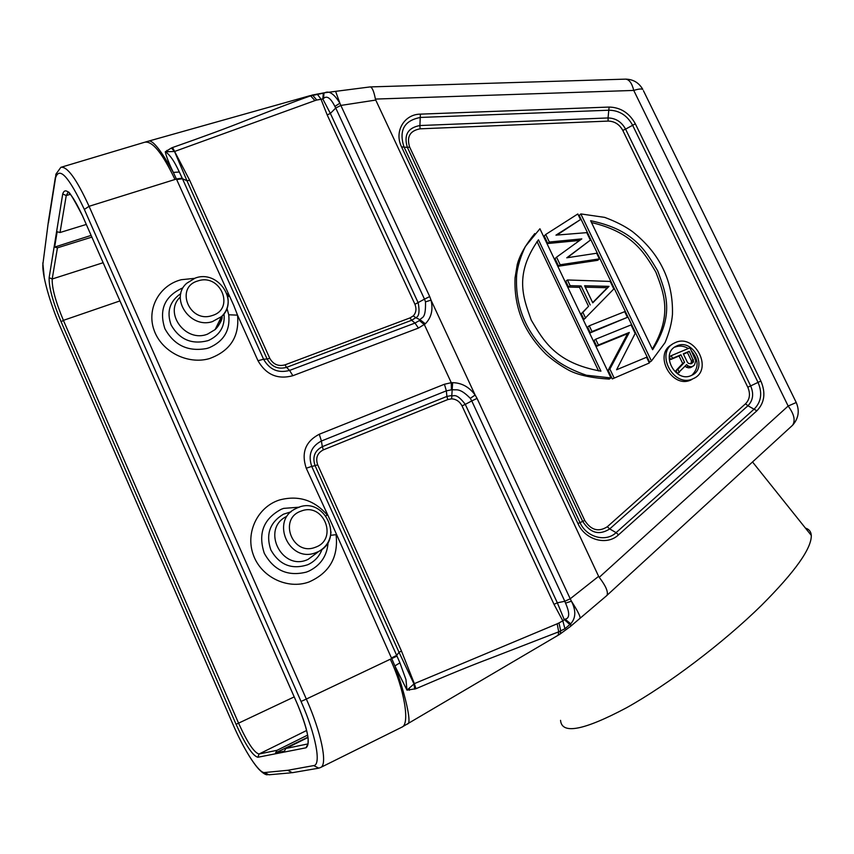 <?xml version="1.0" encoding="UTF-8"?>
<svg xmlns="http://www.w3.org/2000/svg" width="854" height="854" viewBox="0 0 854 854"><rect width="100%" height="100%" fill="white"/><g stroke="black" fill="none" stroke-linecap="round" stroke-linejoin="round"><path stroke-width="1.28" d="M320.378 767.639L321.019 767.287C327.637 763.754 321.125 732.198 306.34 699.052L89.072 206.305L174.995 179.479C162.324 152.994 152.204 140.579 144.636 142.255L144.614 142.266M306.34 699.052L390.299 659.224C404.113 688.356 410.347 724.48 401.85 727.17L400.804 727.693M306.351 699.063L301.046 701.444C315.788 734.472 321.542 765.163 313.706 765.59L287.723 770.297L292.303 772.71M194.445 278.372L181.336 279.706C159.452 285.119 146.376 308.721 154.04 330.082C161.374 351.549 187.592 364.936 209.379 358.616C230.206 351.037 239.59 336.54 237.529 315.147L257.983 360.719C266.053 374.767 277.678 379.763 292.869 375.707L289.57 370.422C278.244 373.433 269.576 369.707 263.587 359.246L267.121 359L186.951 180.717L182.468 178.753L179.329 172.017C173.842 160.424 170.789 156.197 165.729 151.756L174.526 151.489L171.387 148.02L172.561 147.528C203.369 136.725 227.804 127.716 245.867 120.478C267.633 111.991 295.228 101.124 310.642 95.84L324.403 92.969C328.95 90.343 334.106 93.759 339.881 103.195L340.842 105.426L375.749 100.067L598.622 576.343L570.216 598.793L571.411 601.184C576.14 610.503 575.906 618.04 570.707 623.804L564.942 628.747L558.708 631.821L490.42 658.274C471.28 665.437 446.471 675.578 415.973 688.719L406.984 690.139L394.89 665.928C405.202 693.843 411.511 722.078 408.031 723.701L407.326 724.139M396.993 656.085L399.918 662.832L394.89 665.928L391.719 658.615L396.993 656.085L396.683 655.392L399.01 652.275L315.094 465.665L311.731 466.391L396.683 655.392L391.431 657.975L332.163 524.591L306.255 468.248L311.731 466.391M311.742 466.38C307.878 454.894 311.112 446.439 321.414 441.016L322.321 446.663L446.888 396.427L446.354 390.844L452.545 389.616C455.972 390.684 459.025 386.841 470.308 398.348L471.771 400.932L465.291 404.358C455.545 391.58 453.378 397.099 451.819 395.509L452.62 382.667L451.264 382.699L424.374 324.659L419.41 320.549L414.98 323.068L411.66 320.271L286.56 367.359L289.57 370.422L414.98 323.068L418.439 328.064L292.869 375.707M418.439 328.064L425.335 323.794C431.387 317.603 433.288 309.714 431.024 300.128L475.134 395.018C469.177 386.958 461.672 382.838 452.62 382.667M558.975 622.95L557.182 623.804L558.708 631.821L558.132 635.259L560.107 634.052L560.736 630.914L558.975 622.95L562.818 620.847L554.011 604.333L462.035 405.874L465.291 404.358L557.331 602.807L564.814 601.28L471.771 400.932L477.055 398.391L570.216 598.793L564.814 601.28L565.551 603.137C569.874 613.065 569.714 618.413 565.07 619.161L562.818 620.847L564.942 628.747M565.551 603.137L571.411 601.184C577.251 610.258 580.165 615.905 580.176 618.136M598.622 576.343L599.23 577.325C605.764 585.844 608.368 591.843 607.034 595.302L606.159 596.124M791.146 426.562L792.629 425.207C795.576 420.424 794.092 414.03 788.157 406.034L633.753 90.428C631.981 83.297 629.27 79.529 625.63 79.134L370.316 86.916C372.227 87.407 373.924 91.453 375.418 99.075L375.749 100.067M560.555 720.349C561.718 734.675 583.688 730.49 626.484 707.785C668.084 684.652 723.381 642.795 761.597 605.262C795.021 571.764 811.588 548.492 811.3 535.426C811.022 531.604 809.08 529.17 805.45 528.114M671.191 536.504L709.952 500.978M429.711 296.562L424.491 299.135L425.495 301.857L431.024 300.128L429.711 296.562L340.842 105.426L335.739 108.031L334.885 106.43L339.881 103.195L335.633 91.41M425.495 301.857C425.965 320.634 421.268 316.439 420.221 319.855L419.41 320.549M226.983 308.379L228.733 314.774L237.529 315.147L233.761 305.422L176.404 178.988L182.18 178.123M174.995 179.479L176.404 178.988L173.341 172.412L179.329 172.017M171.387 148.02L165.26 151.798C166.434 156.805 169.124 163.68 173.341 172.412C161.769 151.617 153.731 141.123 149.237 140.942L145.532 141.977M287.723 770.297L264.58 772.539C259.05 773.478 244.169 750.463 232.939 724.331L60.506 327.392C49.81 303.021 41.483 273.066 42.988 263.406L48.657 219.531M313.706 765.59L318.82 768.152L321.019 767.287L401.839 727.181L557.833 635.429M399.918 662.832L405.949 679.549L406.984 690.139M415.973 688.719L414.35 683.638L407.358 689.818M414.713 689.146L413.944 683.798L399.01 652.275L401.487 651.058L414.35 683.638L557.182 623.804M447.795 399.555L446.888 396.427L451.819 395.509L451.659 398.829L447.795 399.555L323.335 449.877L322.321 446.663C314.614 450.741 312.201 457.071 315.094 465.665L317.667 464.779L401.487 651.058M554.011 604.333L557.331 602.807L564.131 619.385L569.97 624.658M570.782 626.163L570.707 623.804L565.07 619.161M570.344 626.537L559.744 634.287M149.237 140.942L309.586 95.797L310.642 95.84L314.934 100.601L316.749 100.025L312.649 95.2L309.821 95.733M317.144 94.025L320.901 98.968L327.189 114.927L414.948 304.291L424.491 299.135L335.739 108.031L330.37 113.422L418.182 302.775C419.826 311.646 419.026 316.61 415.791 317.677L420.221 319.855L425.335 323.794M323.324 93.054L322.812 98.968L323.57 98.413L323.997 92.84M334.885 106.43C330.669 98.05 326.901 95.381 323.57 98.413M316.749 100.025L322.812 98.968L330.37 113.422L327.189 114.927M413.272 315.884L415.791 317.677L411.66 320.271L410.027 317.912L413.272 315.884C416.144 312.767 416.699 308.913 414.948 304.291M410.027 317.912L285.001 364.861C278.351 366.622 273.269 364.434 269.757 358.296L189.673 180.322L186.951 180.717L174.526 151.489L314.934 100.601M166.882 150.421L167.875 151.265M172.561 147.528L189.673 180.322M409.376 690.256L409.312 688.687M462.035 405.874C459.698 401.519 456.239 399.17 451.659 398.829M308.006 737.472L285.844 748.488L284.371 751.146L275.554 752.908L276.995 750.314L307.632 735.113M275.554 752.908L307.963 737.162M91.869 237.102L57.442 247.831L54.645 247.084L91.122 235.394M68.053 192.396L66.249 195.545L60.026 232.523L57.154 231.744L54.645 247.084M60.026 232.523L86.297 224.442M671.981 344.546C652.915 353.983 671.842 389.317 691.003 379.934L692.904 378.802C673.486 388.282 654.602 352.254 674.148 343.148L675.397 342.55C695.081 333.306 713.592 369.718 693.587 378.493M579.226 215.464L649.648 362.192L651.453 361.007L665.052 342.635C669.269 332.484 671.735 323.09 672.45 314.464C672.899 297.662 669.76 282.386 663.035 268.647C656.416 254.876 646.168 242.483 632.312 231.477C624.882 226.15 615.67 221.453 604.685 217.386L580.827 213.916L579.226 215.464M534.785 233.569C525.423 245.141 519.574 255.485 517.236 264.612L515.047 277.849C514.343 294.747 517.428 310.312 524.303 324.531C529.576 335.142 536.782 344.995 545.909 354.079C552.41 359.972 560.075 365.373 568.903 370.284C578.073 375.055 591.523 377.991 609.254 379.101L610.973 377.948L586.41 375.226C574.955 371.309 565.316 366.622 557.491 361.157C542.888 349.788 532.191 336.85 525.391 322.353C518.549 307.899 515.635 292.036 516.67 274.785C517.716 265.989 520.598 256.563 525.338 246.486L539.92 228.765L610.973 377.948M547.798 243.518L549.336 242.024L545.738 234.455L544.212 235.982L547.798 243.518L579.674 240.433M558.612 266.202L560.171 264.761L556.562 257.171L555.004 258.634L558.612 266.202L597.704 260.31L599.359 258.869L596.658 253.232L566.768 257.812L590.36 240.123L586.773 232.64L555.954 235.149L580.496 219.563L577.816 213.97L545.738 234.455M567.227 257.737L590.36 240.123M556.904 235.074L580.496 219.563M567.419 279.963L565.828 281.361L568.55 287.061L579.482 287.339L588.534 306.319L581.243 313.717L583.965 319.439L613.812 288.972L610.194 281.436L567.419 279.963L570.141 285.674L568.55 287.061M589.26 325.801L587.605 327.082L590.349 332.825L627.423 317.336L624.69 311.657L589.26 325.801L592.003 331.555L627.423 317.336M595.665 339.23L593.989 340.479L596.732 346.233L627.573 333.69L608.176 370.252L612.307 378.92L649.328 362.982L646.574 357.26L616.577 369.761L635.162 333.466L631.063 324.926L595.665 339.23L598.408 344.995L629.323 332.43L627.573 333.69M676.987 345.827L675.994 346.286C659.961 353.716 675.386 383.254 691.313 375.514L691.911 375.237C708.265 368.031 693.085 338.237 676.987 345.827M675.994 346.286L675.13 347.044C679.474 345.379 683.883 345.859 688.356 348.507M691.526 350.994C698.828 360.036 698.935 368.127 691.836 375.28M671.223 355.691L669.387 356.887L670.657 359.534L679.047 356.001L682.666 363.484L675.973 370.572L677.468 373.668L686.605 364.626L688.26 366.046L686.381 367.209L688.612 367.861L691.601 367.113L694.473 365L695.754 360.74L689.989 347.824L671.223 355.691L672.504 358.349L680.916 354.805L684.534 362.309L682.666 363.484M685.175 366.174L686.381 367.209M679.047 356.001L680.916 354.805M670.657 359.534L672.504 358.349M690.011 367.786L693.491 365.95M688.612 367.861L690.491 366.697L688.26 366.046M691.9 366.633L690.491 366.697M675.973 370.572L677.841 369.408L679.336 372.515M677.841 369.408L684.534 362.309M687.353 362.181L683.307 353.802L689.274 351.293L693.555 361.146L693.192 362.363L691.025 363.815L688.388 363.334L687.353 362.181M683.467 354.143L687.395 352.488L691.43 360.826L691.003 363.815M687.395 352.488L689.274 351.293M691.43 360.826L693.32 359.651M691.665 362.32L693.555 361.146M691.302 363.526L693.192 362.363M580.827 213.916L651.453 361.007M652.627 349.702L590.616 220.695C633.967 229.79 645.282 250.275 657.644 270.75C665.864 292.847 675.023 314.421 652.627 349.702M591.512 222.552C632.12 232.149 644.012 251.973 655.861 272.148C664.177 293.712 672.386 315.211 652.296 349.019M538.447 239.803L600.938 371.159C556.2 363.174 543.806 341.386 531.252 320.069C522.883 297.128 514.247 274.166 538.447 239.803M537.017 241.479L598.579 370.935M556.562 257.171L581.809 238.885L549.336 242.024M599.359 258.869L560.171 264.761M581.243 313.717L582.876 312.393L585.609 318.136M588.534 306.319L582.876 312.393M579.482 287.339L581.104 285.962L590.189 304.985M581.104 285.962L570.141 285.674M592.761 302.839L609.009 286.368L584.595 285.738L592.761 302.839M585.278 287.179L607.322 287.745L609.009 286.368M607.322 287.745L592.655 302.615M590.349 332.825L592.003 331.555M596.732 346.233L598.408 344.995M612.307 378.92L649.328 362.982M608.176 370.252L609.884 369.077L614.026 377.767M609.884 369.077L629.323 332.43M227.751 296.882L228.968 296.071L226.854 293.573M451.435 389.68L451.264 382.699L444.443 384.247L446.343 390.844L321.414 441.016L319.279 434.238L444.443 384.247M319.279 434.238C305.444 441.475 301.099 452.812 306.255 468.248M326.047 515.869L327.221 514.951C314.24 500.017 298.334 495.021 279.514 499.974C257.823 506.764 245.215 532.373 253.222 554.598C260.897 576.93 287.254 589.815 308.838 582.044C329.441 573.002 338.526 557.214 336.092 534.689L330.605 535.298M391.431 657.975L391.719 658.615L390.299 659.224M144.625 142.255L60.858 167.331C67.188 166.124 76.593 179.116 89.072 206.305L84.343 209.422L301.046 701.444M48.432 222.819L55.553 177.867C59.268 166.146 68.864 176.661 84.343 209.422M68.085 192.396L67.914 192.449C68.042 189.545 72.878 197.295 82.443 215.688L297.288 703.899C307.867 729.562 310.76 744.186 305.978 747.805L257.865 757.252C252.709 755.907 245.44 744.912 236.067 724.277L61.114 321.777C52.799 301.729 48.795 287.019 49.137 277.657L62.716 193.975C65.32 186.055 71.896 193.292 82.443 215.678L297.309 703.92C303.661 718.961 307.28 730.565 308.155 738.721L308.038 743.727M299.092 507.201L283.624 508.386L281.222 509.283C263.48 518.848 257.833 533.504 264.281 553.253C273.782 570.429 287.819 576.706 306.383 572.095L308.785 571.155C320.773 565.273 327.221 555.634 328.117 542.226M322.075 549.293C319.609 555.911 315.243 560.864 308.988 564.142L307.632 564.772C291.641 569.885 279.386 564.942 270.857 549.944C265.605 534.358 269.811 522.445 283.464 514.193L291.065 511.813M286.421 516.531C260.587 529.117 282.151 571.988 308.08 559.37L316.183 553.424M331 531.882C330.349 540.657 326.228 547.2 318.649 551.492L314.923 553.029C288.919 562.54 270.462 520.833 295.249 508.888L297.373 507.863M316.268 546.934L314.453 547.606C292.495 555.516 278.543 519.36 300.362 511.365L302.177 510.713C323.922 503.113 337.842 538.639 316.268 546.934M297.587 507.778L299.637 507.062M477.055 398.391L475.134 395.018L470.308 398.348M643.446 90.705L796.238 402.512L788.157 406.034L599.23 577.325M375.418 99.075L633.753 90.428C638.344 88.955 641.365 88.613 642.816 89.414C638.963 82.731 633.241 79.305 625.63 79.134L625.171 79.144M618.542 534.839L756.879 410.795C764.586 402.789 765.91 392.872 760.871 381.044L635.344 123.819C629.313 112.941 620.559 107.358 609.094 107.06L420.381 114.137C404.134 114.233 393.929 131.655 401.561 146.888L577.944 523.545C585.139 540.059 606.938 546.016 618.542 534.839L616.086 532.65L754.456 408.82C761.309 401.7 762.505 392.883 758.021 382.357L632.547 125.111C627.178 115.439 619.396 110.465 609.19 110.209L420.563 117.436C404.369 120.435 398.797 130.139 403.846 146.557L580.005 522.595C586.399 537.273 605.753 542.578 616.086 532.65L609.724 528.925C599.22 535.618 590.221 533.099 582.695 521.388L407.39 147.379L401.561 146.888M607.034 595.302L792.629 425.207C798.575 418.407 799.782 410.838 796.238 402.512L796.28 402.608M257.983 360.719L263.587 359.246L182.468 178.753L176.671 179.586M182.617 287.958C164.662 296.167 158.748 309.746 164.886 328.705C174.12 345.368 188.104 351.965 206.807 348.475L209.23 347.706C223.855 341.28 230.356 330.306 228.733 314.774M224.004 313.845C225.178 325.929 220.225 334.704 209.145 340.17L207.778 340.703C191.648 344.781 179.436 339.529 171.131 324.968C166.413 311.827 169.647 301.355 180.834 293.562M180.333 297C163.125 312.532 185.702 343.233 207.629 334.085L215.112 329.591C218.934 325.993 221.133 321.595 221.698 316.418M227.634 296.327C229.235 304.27 227.185 311.037 221.474 316.62L212.336 321.638C189.994 329.046 169.37 298.035 186.759 283.25L195.054 278.148M212.763 315.372L211.482 315.777C189.225 322.876 175.07 287.67 197.434 281.073L198.715 280.678C220.78 273.867 234.893 308.475 212.763 315.372M55.553 177.867L55.862 174.248L60.858 167.331M48.272 222.403L42.988 263.406M264.58 772.539L268.839 774.791L291.353 772.795M284.99 364.861L286.56 367.359C278.084 369.601 271.604 366.814 267.121 359L269.757 358.306M317.667 464.779C315.393 458.043 317.282 453.079 323.335 449.877M305.978 747.805L308.08 743.663M306.639 730.48L259.04 754.018L276.995 750.314M236.067 724.277L238.565 723.157C247.361 742.51 254.193 752.801 259.04 754.018L257.865 757.252M285.844 748.488L307.301 744.047M49.137 277.657L52.201 278.991C51.848 287.745 55.574 301.537 63.388 320.357L238.565 723.157L294.214 696.896M119.955 300.918L63.388 320.357L61.114 321.777M57.442 247.831L52.201 278.991L103.142 262.712M70.327 194.328L66.249 195.545L62.716 193.975M756.879 410.795L747.933 405.757L609.724 528.925L607.29 526.758C598.515 532.32 591 530.227 584.734 520.46L409.642 147.059C406.472 136.811 409.952 130.737 420.083 128.826L608.144 121.087C614.538 121.236 619.428 124.342 622.79 130.406L747.794 387.225L750.645 385.912C753.997 393.811 753.089 400.43 747.933 405.757L745.531 403.793L607.29 526.758M577.944 523.545L584.734 520.46M420.381 114.137L419.901 125.538L608.048 117.948L609.094 107.06M635.344 123.819L625.576 129.125L750.645 385.912L760.871 381.044M409.642 147.059L407.39 147.379C403.6 135.092 407.774 127.812 419.901 125.538L420.083 128.826M608.144 121.087L608.048 117.948C615.702 118.13 621.552 121.855 625.576 129.125L622.79 130.406M747.794 387.225C750.591 393.822 749.833 399.352 745.531 403.793M292.463 772.667L318.147 768.269M297.438 507.82L295.249 508.888M316.685 553.04L318.649 551.492C344.973 538.799 323.922 495.544 297.512 507.788M570.771 626.174L606.948 595.441M752.523 461.961L811.3 535.426M370.156 86.916L324.029 92.84L311.966 95.125M221.965 316.161C222.734 318.969 220.449 323.442 215.112 329.591L221.474 316.62C239.568 301.014 217.727 269.266 195.128 278.126M55.371 177.344L48.721 219.446M42.817 262.925L44.269 277.881M238.522 736.458C245.899 751.339 252.56 762.142 258.495 768.867C262.477 772.934 265.445 774.909 267.398 774.802"/></g></svg>
